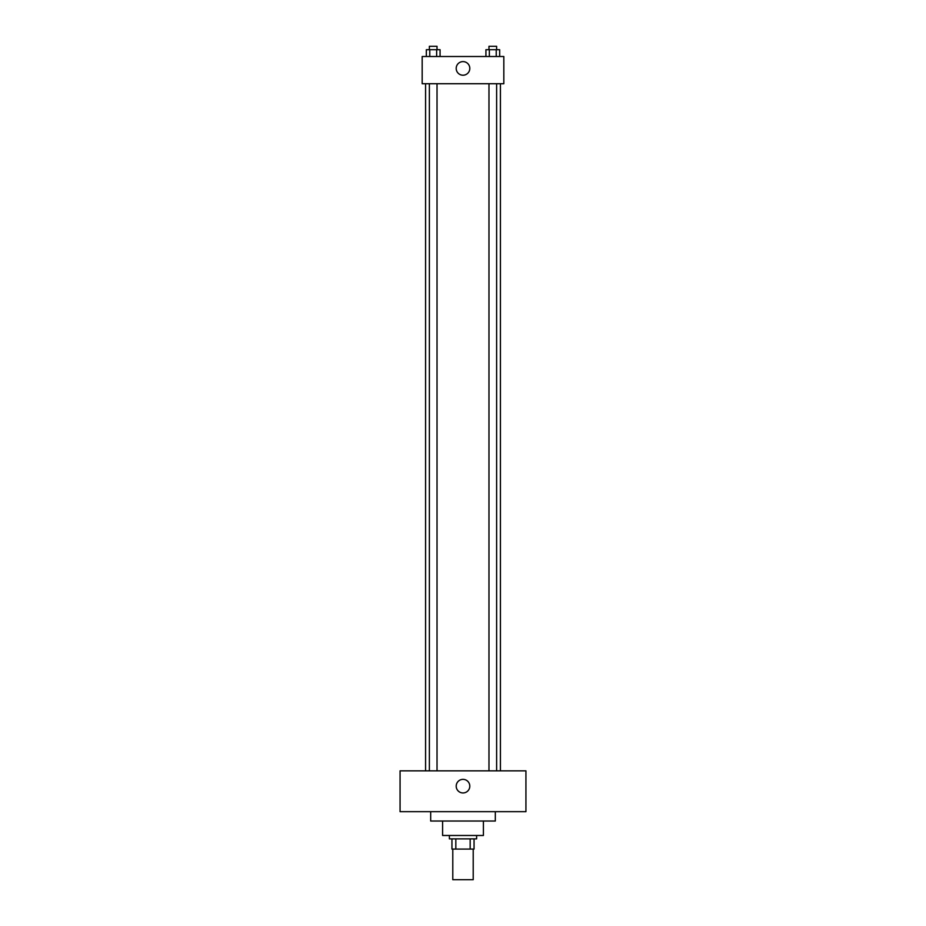 <?xml version="1.0" encoding="UTF-8"?>
<svg xmlns="http://www.w3.org/2000/svg" width="926" height="926" viewBox="0 0 926 926"><rect width="100%" height="100%" fill="white"/><g stroke="black" fill="none" stroke-linecap="round" stroke-linejoin="round"><path stroke-width="1.39" d="M452.791 849.084L452.791 879.7L473.209 879.7L473.209 849.084M470.165 838.875L470.165 849.084L451.946 849.084L451.946 838.875M470.165 849.084L474.054 849.084L474.054 838.875L474.054 849.084M476.612 835.483L476.612 838.875L449.388 838.875L449.388 835.483M455.835 838.875L455.835 849.084M483.407 821.026L483.407 835.483L442.593 835.483L442.593 821.026M495.317 811.662L495.317 821.026L430.683 821.026L430.683 811.662M525.933 811.662L400.067 811.662L400.067 770.849L525.933 770.849L525.933 811.662M463 779.356A6.806 6.806 0 0 1 468.892 789.554A6.806 6.806 0 0 1 457.108 789.554A6.806 6.806 0 0 1 463 779.356M500.422 83.722L500.422 770.849M488.974 770.849L488.974 83.722M437.026 83.722L437.026 770.849M503.825 83.722L422.175 83.722L422.175 56.509L503.825 56.509L503.825 83.722M469.806 68.408A6.806 6.806 0 0 1 459.597 74.3A6.806 6.806 0 0 1 459.597 62.517A6.806 6.806 0 0 1 469.806 68.408M499.67 56.509L499.67 49.703L485.93 49.703L485.93 56.509M496.232 49.703L496.232 56.509M489.356 49.703L489.356 56.509M488.974 49.703L488.974 46.3L496.625 46.3L496.625 49.703M440.07 56.509L440.07 49.703L426.33 49.703L426.33 56.509M436.644 49.703L436.644 56.509M429.768 49.703L429.768 56.509M429.375 49.703L429.375 46.3L437.026 46.3L437.026 49.703M425.578 83.722L425.578 770.849M496.625 770.849L496.625 83.722M429.375 83.722L429.375 770.849"/></g></svg>
